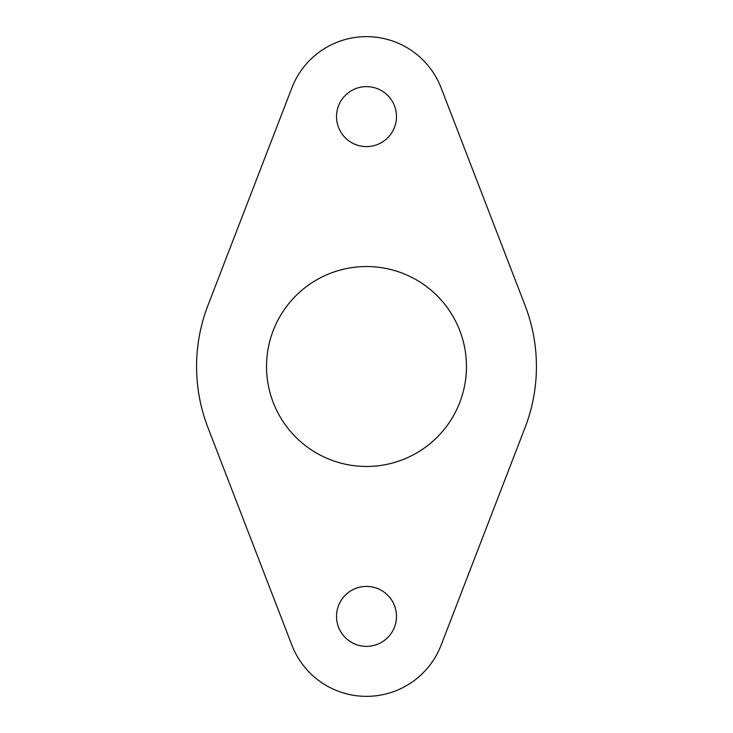 <?xml version="1.0" encoding="UTF-8"?>
<svg xmlns="http://www.w3.org/2000/svg" width="733" height="733" viewBox="0 0 733 733"><rect width="100%" height="100%" fill="white"/><g stroke="black" fill="none" stroke-linecap="round" stroke-linejoin="round"><path stroke-width="1.1" d="M396.489 616.389A29.989 29.989 0 0 0 351.51 590.422A29.989 29.989 0 0 0 351.51 642.355A29.989 29.989 0 0 0 396.489 616.389M207.97 305.322A169.919 169.919 0 0 0 207.97 427.678L291.899 645.177A79.961 79.961 0 0 0 441.101 645.177L525.03 427.678A169.919 169.919 0 0 0 525.03 305.322L441.101 87.823A79.961 79.961 0 0 0 291.899 87.823L207.97 305.322M396.489 116.611A29.989 29.989 0 0 0 351.51 90.645A29.989 29.989 0 0 0 351.51 142.578A29.989 29.989 0 0 0 396.489 116.611M466.454 366.5A99.954 99.954 0 0 0 316.519 279.933A99.954 99.954 0 0 0 316.519 453.067A99.954 99.954 0 0 0 466.454 366.5"/></g></svg>
